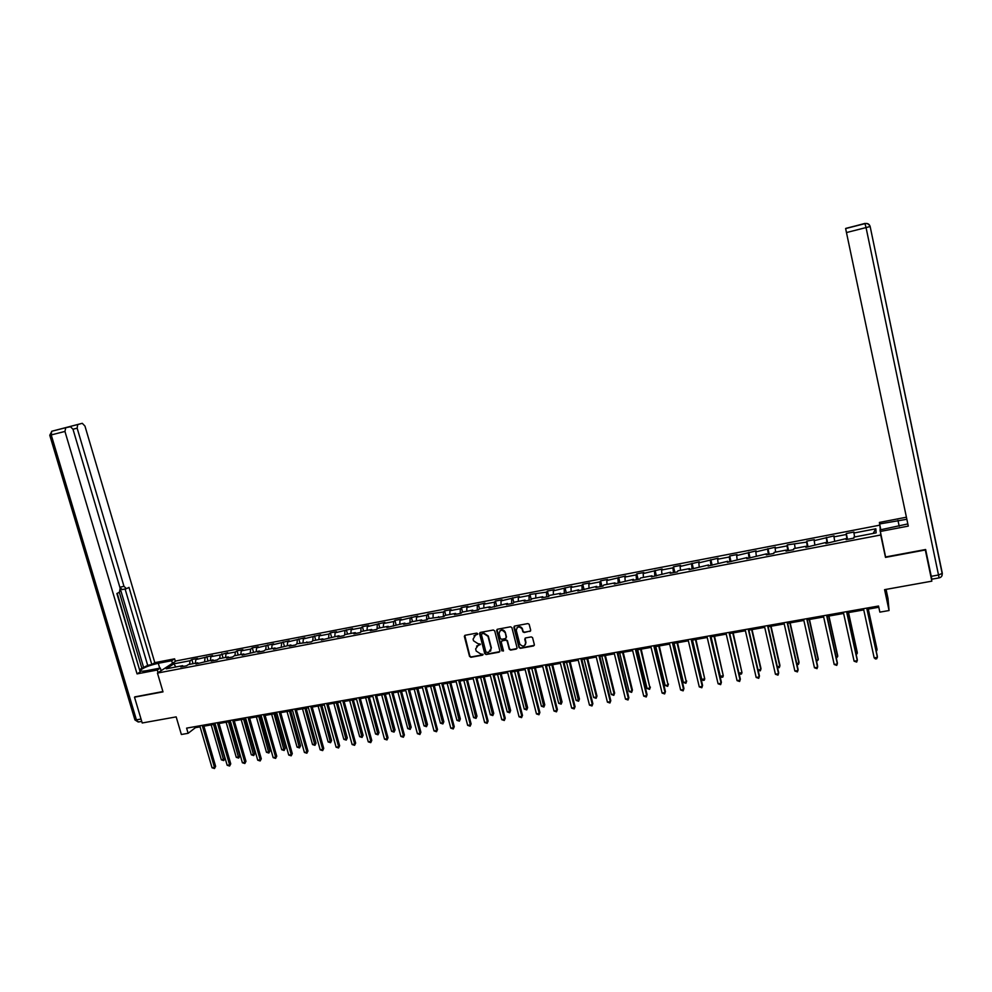 <?xml version="1.0" encoding="UTF-8"?>
<svg xmlns="http://www.w3.org/2000/svg" width="992" height="992" viewBox="0 0 992 992"><rect width="100%" height="100%" fill="white"/><g stroke="black" fill="none" stroke-linecap="round" stroke-linejoin="round"><path stroke-width="1.49" d="M477.71 633.739L476.743 633.107L465.161 635.264L464.33 636.331L469.538 656.382L470.915 657.287L482.484 655.191L483.054 654.36L480.574 653.926L476.172 651.025L475.652 648.88L478.318 645.209L480.401 644.106L477.908 643.659L473.506 640.77L473.072 639.121L475.639 634.93L477.71 633.739M529.852 631.482L530.683 630.156L529.145 624.241L527.843 623.584L514.687 626.039L513.868 627.353L519.027 647.553L520.378 648.334L533.522 645.953L534.353 644.626L532.543 637.583L531.228 636.901L525.586 637.943L524.756 639.257L525.624 642.63C524.818 646.66 522.871 647.144 519.796 644.093L516.299 630.503C517.018 626.522 518.94 625.977 522.065 628.878L522.883 631.805L524.21 632.524L530.608 630.912M135.21 696.706L134.503 697.178L142.203 722.982L176.179 716.881L181.362 734.489L188.12 733.311L186.608 728.128L878.54 606.025L879.854 612.138L889.055 610.526L887.989 598.412L886.054 589.384M885.36 555.867L885.496 557.392L925.313 549.977L931.848 581.163L884.579 589.657L889.055 610.526M885.496 557.392L880.71 534.998L157.455 673.072L176.105 660.932L879.78 525.165M134.503 697.178L163.01 691.87L157.455 673.072M494.723 630.924L493.334 630.007L480.388 632.425L479.558 633.628L484.728 653.629L486.117 654.534L499.05 652.19L499.869 650.888L494.723 630.924M497.476 629.238L510.52 626.808L511.884 627.589L517.043 647.776L516.224 649.078L510.632 650.095L509.256 649.252L507.148 641.018L505.771 640.175L502.076 640.844L501.258 642.159L503.428 650.591L501.89 650.876L496.657 630.565L497.476 629.238M879.954 525.996L880.276 529.852M880.586 533.572L880.71 534.998M847.528 539.338L846.263 533.535L846.238 534.502L833.987 536.858L834.049 535.878L814.196 540.665L814.32 539.673L806.781 541.136L806.632 542.116L787.276 544.881L787.078 545.885L775.112 548.179L775.36 547.187L755.817 551.899L756.115 550.882L736.659 555.582L737.019 554.565L729.715 555.966L729.343 556.983L717.662 559.228L718.072 558.211L698.814 562.861L699.286 561.832L680.128 566.457L680.648 565.415L673.518 566.792L672.973 567.833L661.577 570.016L662.148 568.986L643.176 573.562L643.796 572.508L636.777 573.86L636.132 574.914L624.923 577.071L625.592 576.017L606.806 580.556L607.526 579.502L600.619 580.828L599.875 581.895L588.826 584.015L589.608 582.949L582.75 584.276L581.957 585.342L570.995 587.45L571.814 586.371L553.3 590.848L554.168 589.769L547.41 591.071L546.53 592.15L529.951 594.431L529.021 595.522L518.308 597.581L519.275 596.49L501.01 600.904L502.026 599.813L495.43 601.078L494.4 602.181L483.848 604.202L484.914 603.111L466.823 607.488L467.926 606.385L461.416 607.637L460.3 608.741L449.922 610.737L451.062 609.621L444.614 610.874L443.449 611.977L427.924 614.085L426.721 615.201L416.491 617.16L417.719 616.044L399.962 620.347L401.239 619.219L394.928 620.434L393.638 621.562L383.557 623.497L384.871 622.368L367.276 626.634L368.627 625.493L362.415 626.696L361.051 627.824L351.118 629.734L352.507 628.606L335.073 632.822L336.499 631.681L330.373 632.859L328.935 634.012L319.151 635.884L320.614 634.744L303.341 638.935L304.842 637.782L287.643 641.948L289.193 640.795L272.056 644.949L273.643 643.783L256.593 647.925L258.205 646.759L252.303 647.9L250.666 649.066L241.23 650.876L242.891 649.71L237.026 650.839L235.352 652.004L225.99 653.802L227.676 652.637L220.15 654.931L210.85 656.716L212.573 655.551L195.821 659.606L197.582 658.44L191.84 659.544L190.067 660.722L173.848 663.834L166.222 668.819L182.59 665.682L180.767 666.897L186.583 665.781L188.393 664.578L197.718 662.792L195.932 663.995L212.958 659.866L211.209 661.069L217.112 659.94L218.848 658.738L228.309 656.927L226.598 658.13L232.55 656.989L234.248 655.786L243.772 653.964L242.098 655.166L259.358 650.988L257.709 652.178L263.748 651.025L265.372 649.834L275.044 647.974L273.445 649.165L290.854 644.949L289.28 646.139L295.405 644.961L296.968 643.783L297.29 640.088M846.263 533.535L853.926 532.047L853.926 533.026L875.849 528.798L876.134 532.865L853.914 537.118L853.914 538.11L846.102 539.611L846.126 538.606L825.902 543.48L825.989 542.463L805.864 547.311L806.012 546.294L793.811 548.626L793.625 549.655L785.999 551.106L786.21 550.089L774.095 552.408L773.847 553.437L766.295 554.875L766.556 553.846L746.74 558.62L747.075 557.578L727.359 562.328L727.744 561.274L708.127 566.01L708.573 564.956L689.056 569.656L689.564 568.59L677.933 570.822L677.4 571.888L670.133 573.277L670.691 572.21L651.372 576.86L651.98 575.794L640.534 577.976L639.89 579.055L632.747 580.432L633.417 579.34L614.284 583.966L614.99 582.874L603.731 585.032L602.987 586.123L595.956 587.462L596.725 586.371L577.778 590.947L578.596 589.843L559.736 594.394L560.604 593.29L549.605 595.398L548.712 596.502L541.843 597.816L542.76 596.713L531.848 598.796L530.906 599.912L524.086 601.214L525.053 600.098L514.228 602.169L513.224 603.297L506.466 604.587L507.482 603.458L488.982 607.935L490.048 606.806L479.384 608.84L478.293 609.981L471.646 611.246L472.75 610.117L462.16 612.138L461.032 613.279L454.423 614.544L455.576 613.403L445.073 615.412L443.895 616.553L428.122 618.661L426.895 619.814L420.397 621.054L421.637 619.901L411.296 621.885L410.018 623.038L403.57 624.266L404.848 623.125L386.868 627.465L388.194 626.312L378.014 628.258L376.662 629.424L370.301 630.639L371.665 629.474L361.559 631.408L360.17 632.574L353.859 633.776L355.26 632.611L345.228 634.533L343.79 635.711L337.528 636.901L338.979 635.736L321.334 640.001L322.822 638.836L312.926 640.72L311.414 641.898L296.968 643.783M847.094 539.425L846.238 534.502M834.644 540.814L833.987 536.858M846.126 538.606L846.399 539.549M827.154 543.232L826.348 538.321M814.816 544.608L814.196 540.665M825.989 542.463L826.274 543.405M807.389 547.014L806.632 542.116M795.162 548.365L794.58 544.434M806.012 546.294L806.322 547.224M787.784 550.771L787.078 545.885M775.657 552.098L775.112 548.179M786.21 550.089L786.532 551.006M768.329 554.491L767.672 549.605M756.313 555.805L755.817 551.899M766.556 553.846L766.903 554.764M749.034 558.186L748.427 553.313M737.13 559.488L736.659 555.582M747.075 557.578L747.435 558.484M729.901 561.844L729.343 556.983M718.096 563.134L717.662 559.228M727.744 561.274L728.128 562.179M710.917 565.477L710.396 560.629M699.211 566.742L698.814 562.861M708.573 564.956L708.97 565.849M692.081 569.073L691.61 564.237M680.475 570.338L680.128 566.457M689.564 568.59L689.973 569.482M673.394 572.644L672.973 567.833M661.9 573.897L661.577 570.016M670.691 572.21L671.125 573.091M654.856 576.191L654.484 571.38M643.461 577.418L643.176 573.562M651.98 575.794L652.426 576.662M636.467 579.712L636.132 574.914M625.171 580.928L624.923 577.071M633.417 579.34L633.876 580.208M618.227 583.209L617.929 578.41M607.017 584.4L606.806 580.556M614.99 582.874L615.474 583.73M600.123 586.669L599.875 581.895M589.012 587.847L588.826 584.015M596.725 586.371L597.209 587.227M582.168 590.104L581.957 585.342M571.144 591.269L570.995 587.45M578.596 589.843L579.105 590.686M564.336 593.514L564.175 588.752M553.412 594.667L553.3 590.848M560.604 593.29L561.125 594.134M546.654 596.899L546.53 592.15M535.816 598.04L535.73 594.22M542.76 596.713L543.294 597.544M529.108 600.259L529.021 595.522M518.357 601.375L518.308 597.581M525.053 600.098L525.599 600.929M511.686 603.582L511.636 598.858M501.034 604.698L501.01 600.904M507.482 603.458L508.04 604.289M494.413 606.893L494.4 602.181M483.848 607.997L483.848 604.202M490.048 606.806L490.618 607.612M477.264 610.179L477.288 605.467M466.786 611.258L466.823 607.488M472.75 610.117L473.333 610.923M460.238 613.428L460.3 608.741M449.847 614.507L449.922 610.737M455.576 613.403L456.184 614.209M443.35 616.664L443.449 611.977M433.045 617.718L433.144 613.961M438.538 616.664L439.158 617.458M426.585 619.864L426.721 615.201M416.367 620.918L416.491 617.16M421.637 619.901L422.257 620.694M409.944 623.05L410.118 618.388M399.801 624.08L399.962 620.347M404.848 623.125L405.492 623.906M393.44 626.101L393.638 621.562M383.371 627.229L383.557 623.497M388.194 626.312L388.852 627.093M377.059 629.077L377.282 624.7M367.065 630.354L367.276 626.634M371.665 629.474L372.335 630.242M360.79 632.053L361.051 627.824M350.87 633.454L351.118 629.734M355.26 632.611L355.942 633.38M344.658 635.004L344.931 630.924M334.8 636.529L335.073 632.822M338.979 635.736L339.673 636.492M328.637 637.943L328.935 634.012M318.854 639.592L319.151 635.884M322.822 638.836L323.516 639.58M312.74 640.869L313.05 637.062M303.019 642.618L303.341 638.935M306.776 641.898L307.483 642.655M287.296 645.631L287.643 641.948M290.854 644.949L291.574 645.693M281.282 646.784L281.629 643.101M271.696 648.619L272.056 644.949M275.044 647.974L275.776 648.718M265.72 649.76L266.092 646.09M256.196 651.583L256.593 647.925M259.358 650.988L260.102 651.719M250.269 652.724L250.666 649.066M240.82 654.534L241.23 650.876M243.772 653.964L244.528 654.695M234.93 655.662L235.352 652.004M225.544 657.46L225.99 653.802M228.309 656.927L229.078 657.659M219.703 658.576L220.15 654.931M210.378 660.362L210.85 656.716M212.958 659.866L213.739 660.585M204.575 661.478L205.059 657.832M195.325 663.251L195.821 659.606M197.718 662.792L198.512 663.499M189.571 664.355L190.067 660.722M175.869 666.971L173.848 663.834M182.59 665.682L183.384 666.401M188.12 733.311L195.436 727.657L200.086 726.851M203.906 726.169L215.227 724.172M219.034 723.503L230.479 721.494M234.286 720.824L245.842 718.778M249.637 718.109L261.318 716.05M265.112 715.393L276.904 713.31M280.686 712.64L292.603 710.545M296.385 709.875L308.413 707.755M312.182 707.085L324.347 704.952M328.116 704.283L340.405 702.125M344.15 701.456L356.574 699.273M360.319 698.616L372.856 696.396M376.6 695.739L389.273 693.507M393.006 692.85L405.815 690.593M409.522 689.936L422.468 687.654M426.176 687.01L439.258 684.703M442.953 684.046L456.171 681.715M459.854 681.07L473.209 678.714M476.892 678.069L490.383 675.688M494.053 675.044L507.693 672.638M511.351 671.993L525.128 669.575M528.773 668.93L542.711 666.475M546.344 665.83L560.418 663.35M564.039 662.718L578.262 660.201M581.87 659.568L596.254 657.039M599.85 656.406L614.383 653.84M617.966 653.207L632.66 650.628M636.232 649.996L651.074 647.379M654.633 646.747L669.637 644.106M673.184 643.486L688.349 640.807M691.883 640.187L707.222 637.484M710.731 636.864L726.231 634.136M738.953 673.122L741.966 672.626L741.47 673.99L740.28 674.188L738.953 673.122L729.752 633.516L745.401 630.751M748.886 630.143L764.72 627.353M768.192 626.746L784.213 623.918M787.66 623.311L803.855 620.459M807.29 619.851L823.658 616.962M827.08 616.367L843.622 613.453M847.032 612.845L863.759 609.906M867.144 609.299L878.8 607.253M873.134 533.436L875.849 528.798M854.633 536.982L853.926 533.026M195.139 726.615L195.436 727.657M193.043 663.685L191.84 659.544M207.998 660.821L206.795 656.667M223.051 657.932L221.861 653.765M238.229 655.03L237.026 650.839M253.506 652.104L252.303 647.9M268.882 649.152L267.691 644.936M284.382 646.189L283.191 641.948M299.993 643.2L298.803 638.947M315.716 640.187L314.538 635.909M331.564 637.149L330.373 632.859M347.522 634.099L346.332 629.796M363.593 631.024L362.415 626.696M379.787 627.924L378.609 623.571M396.093 624.799L394.928 620.434M412.536 621.649L411.37 617.272M429.09 618.475L427.924 614.085M445.768 615.288L444.614 610.874M462.582 612.064L461.416 607.637M479.508 608.815L478.355 604.376M496.608 605.666L495.43 601.078M513.856 602.59L512.628 597.767M531.241 599.515L529.951 594.431M548.762 596.44L547.41 591.071M566.37 593.129L565.018 587.686M584.09 589.732L582.75 584.276M601.958 586.322L600.619 580.828M619.963 582.874L618.624 577.356M638.116 579.402L636.777 573.86M656.406 575.906L655.08 570.338M674.833 572.372L673.518 566.792M693.408 568.825L692.094 563.208M712.144 565.242L710.83 559.612M731.017 561.633L729.715 555.966M750.051 557.988L748.749 552.308M769.222 554.317L767.932 548.613M788.566 550.622L787.276 544.881M808.058 546.89L806.781 541.136M827.712 543.132L826.435 537.342M477.673 634.235L473.965 635.773M476.594 646.09L480.351 644.515M464.777 635.413L469.836 656.034L471.212 656.94L483.017 654.757M479.967 632.598L485.026 653.282L486.402 654.187L499.794 651.645M481.988 633.752L481.418 634.669L485.956 652.141L488.498 652.488L491.139 648.47L488.002 636.356L483.575 633.454L481.752 633.838M490.581 651.198L491.102 648.309M482.286 633.417L483.873 633.132L488.3 636.021L491.387 647.974M501.617 641.055L506.056 639.84L507.42 640.671L509.516 648.842L510.905 649.748L516.981 648.52M497.029 629.436L502.163 650.529L503.403 651.05M505.002 632.648L504.94 632.462C501.915 629.213 499.968 629.635 499.088 633.752L500.29 638.414L501.679 639.294L505.374 638.612L506.193 637.298L505.226 632.127C503.738 629.598 501.927 629.213 499.819 630.986M506.106 638.079L506.193 637.298M505.288 632.326L506.478 636.963M516.981 627.775C518.928 626.014 520.713 626.274 522.338 628.544L523.144 631.47L524.483 632.189L530.112 631.148M525.264 644.936L525.946 642.58M525.103 638.166L525.884 642.295M514.228 626.25L519.3 647.206L520.651 647.987L534.291 645.358M211.184 724.892L221.352 759.835L223.733 759.438L224.874 758.458L214.929 724.234M224.874 758.458L223.746 760.579L213.565 724.47M223.746 760.579L221.352 759.835M202.194 725.375L214.47 767.386L212.052 767.783L199.776 725.797M203.596 725.127L215.636 766.37L214.483 768.527L212.052 767.783M215.636 766.37L214.483 768.527M161.113 670.691L160.332 668.05L157.282 670.022L137.057 673.89L64.939 431.433L51.224 434.93L136.425 719.857L141.025 719.026M160.332 668.05L146.742 670.666C141.831 671.534 139.81 671.299 140.69 669.984C143.914 667.455 149.78 665.223 158.286 663.301L171.69 660.709L174.604 658.824L154.802 662.656L151.813 664.553L128.997 587.388L126.455 588.678L123.975 586.334L77.14 428.16L72.974 429.226M139.835 669.476L147.684 665.347L151.813 664.553M139.723 670.381L117.23 593.352M154.802 662.656L84.952 426.064L82.286 423.311L52.068 431.173L70.258 426.486L72.999 429.276L120.144 588.256L119.449 592.224L116.882 593.526L140.182 671.919L137.057 673.89M158.075 672.675L157.282 670.022M175.361 661.416L174.604 658.824M172.447 663.313L171.69 660.709M82.286 423.311L77.736 424.526L77.14 428.16M71.139 426.61L64.158 428.048L70.258 426.486M65.757 427.676L64.939 431.433M134.962 696.868L162.911 691.548M143.728 667.852L120.255 588.69M141.856 668.211L119.325 592.286M147.684 665.347L125.079 588.963M126.071 588.752L122.314 589.558L119.958 587.636M880.76 529.753L879.396 522.437L906.415 517.204M879.52 523.962L906.849 519.275M925.573 549.518L931.848 579.192L925.635 549.506L885.596 556.971L880.016 529.902L907.829 523.925M880.152 531.489L908.288 526.095L845.618 228.532L864.912 223.436L866.053 227.577L846.449 232.562M226.126 722.25L236.282 757.342L238.688 756.933L239.804 755.954L229.871 721.593M239.804 755.954L238.688 758.086L228.544 721.829M238.688 758.086L236.282 757.342M241.192 719.597L251.323 754.813L253.741 754.416L254.832 753.436L244.925 718.94M254.832 753.436L253.729 755.569L243.61 719.175M253.729 755.569L251.323 754.813M217.36 722.697L229.598 764.869L227.168 765.266L214.917 723.131M218.736 722.449L230.752 763.865L229.598 766.022L227.168 765.266M230.752 763.865L229.598 766.022M232.624 720.006L244.838 762.34L242.395 762.749L230.169 720.44M233.976 719.758L245.966 761.335L244.838 763.505L242.395 762.749M245.966 761.335L244.838 763.505M256.358 716.931L266.464 752.283L268.906 751.874L269.973 750.894L260.09 716.274M269.973 750.894L268.869 753.027L258.8 716.497M268.869 753.027L266.464 752.283M271.634 714.24L281.716 749.729L284.171 749.32L285.212 748.34L275.354 713.583M285.212 748.34L284.121 750.485L274.09 713.806M284.121 750.485L281.716 749.729M287.01 711.524L297.079 747.15L299.547 746.74L300.564 745.773L290.73 710.867M300.564 745.773L299.485 747.906L289.49 711.09M299.485 747.906L297.079 747.15M248.012 717.29L260.202 759.785L257.734 760.194L245.532 717.724M249.339 717.055L261.305 758.781L260.177 760.951L257.734 760.194M261.305 758.781L260.177 760.951M263.5 714.55L275.664 757.218L273.172 757.628L261.008 714.996M264.802 714.327L276.743 756.214L275.627 758.396L273.172 757.628M276.743 756.214L275.627 758.396M279.112 711.797L291.239 754.639L288.734 755.048L276.594 712.244M280.389 711.574L292.293 753.635L291.189 755.817L288.734 755.048M292.293 753.635L291.189 755.817M302.51 708.796L312.542 744.558L315.034 744.149L316.026 743.169L306.218 708.139M316.026 743.169L314.96 745.327L305.003 708.362M314.96 745.327L312.542 744.558M294.822 709.032L306.925 752.035L304.408 752.444L292.293 709.466M296.075 708.809L307.954 751.031L306.863 753.213L304.408 752.444M307.954 751.031L306.863 753.213M318.11 706.044L328.129 741.954L330.634 741.532L331.601 740.565L321.817 705.399M331.601 740.565L330.547 742.71L320.627 705.61M330.547 742.71L328.129 741.954M310.657 706.23L322.735 749.406L320.193 749.828L308.115 706.676M311.885 706.019L323.739 748.402L322.66 750.597L320.193 749.828M323.739 748.402L322.66 750.597M333.833 703.278L343.827 739.325L346.344 738.904L347.299 737.936L337.528 702.621M347.299 737.936L346.245 740.094L336.362 702.832M346.245 740.094L343.827 739.325M326.616 703.415L338.656 746.765L336.102 747.187L324.049 703.874M327.806 703.204L339.636 745.761L338.57 747.968L336.102 747.187M339.636 745.761L338.57 747.968M349.668 700.488L359.637 736.672L362.179 736.25L363.097 735.283L353.35 699.844M363.097 735.283L362.068 737.44L352.222 700.042M362.068 737.44L359.637 736.672M342.686 700.575L354.702 744.099L352.123 744.533L340.107 701.034M343.852 700.377L355.644 743.107L354.59 745.302L352.123 744.533M355.644 743.107L354.59 745.302M365.626 697.674L375.559 734.006L378.113 733.572L379.006 732.617L369.297 697.029M379.006 732.617L377.989 734.774L368.193 697.227M377.989 734.774L375.559 734.006M358.881 697.723L370.859 741.421L368.255 741.842L356.277 698.182M360.022 697.525L371.777 740.429L370.735 742.636L368.255 741.842M371.777 740.429L370.735 742.636M381.684 694.846L391.592 731.315L394.171 730.881L395.039 729.926L385.355 694.202M395.039 729.926L394.035 732.096L384.276 694.388M394.035 732.096L391.592 731.315M375.187 694.846L387.128 738.718L384.512 739.152L372.558 695.305M376.303 694.648L388.021 737.726L386.992 739.933L384.512 739.152M388.021 737.726L386.992 739.933M397.879 691.994L407.749 728.612L410.353 728.178L411.196 727.21L401.524 691.35M411.196 727.21L410.192 729.393L400.483 691.536M410.192 729.393L407.749 728.612M391.617 691.945L403.533 735.99L400.892 736.424L388.976 692.416M392.708 691.759L404.401 734.998L403.384 737.217L400.892 736.424M404.401 734.998L403.384 737.217M414.185 689.118L424.03 725.884L426.647 725.45L427.465 724.482L417.83 688.473M427.465 724.482L426.473 726.665L416.801 688.659M426.473 726.665L424.03 725.884M408.171 689.018L420.05 733.249L417.396 733.696L405.517 689.49M409.237 688.832L420.893 732.257L419.889 734.489L417.396 733.696M420.893 732.257L419.889 734.489M430.602 686.228L440.423 723.143L443.064 722.697L443.846 721.742L434.248 685.584M443.846 721.742L442.878 723.924L433.244 685.757M442.878 723.924L440.423 723.143M424.861 686.08L436.703 730.484L434.025 730.93L422.17 686.551M425.878 685.894L437.509 729.504L436.517 731.724L434.025 730.93M437.509 729.504L436.517 731.724M447.156 683.314L456.94 720.366L459.606 719.919L460.362 718.964L450.777 682.67M460.362 718.964L459.395 721.159L449.822 682.843M459.395 721.159L456.94 720.366M441.663 683.116L453.468 727.706L450.777 728.153L438.96 683.587M442.655 682.942L454.249 726.714L453.27 728.946L450.777 728.153M454.249 726.714L453.27 728.946M463.822 680.376L473.593 717.588L476.272 717.129L476.991 716.174L467.443 679.731M476.991 716.174L476.048 718.382L466.513 679.904M476.048 718.382L473.593 717.588M458.602 680.128L470.369 724.892L467.654 725.35L455.874 680.611M459.569 679.954L471.113 723.912L470.146 726.156L467.654 725.35M471.113 723.912L470.146 726.156M480.624 677.412L490.358 714.773L493.049 714.327L493.743 713.372L484.232 676.78M493.743 713.372L492.813 715.579L483.327 676.941M492.813 715.579L490.358 714.773M475.664 677.114L487.394 722.064L484.654 722.523L472.924 677.598M476.594 676.953L488.114 721.085L487.159 723.329L484.654 722.523M488.114 721.085L487.159 723.329M497.55 674.424L507.247 711.946L509.962 711.487L510.632 710.532L501.146 673.791M510.632 710.532L509.714 712.752L500.278 673.952M509.714 712.752L507.247 711.946M492.863 674.076L504.556 719.225L501.791 719.684L490.098 674.572M493.768 673.915L505.238 718.245L504.296 720.49L501.791 719.684M505.238 718.245L504.296 720.49M514.6 671.423L524.26 709.094L527 708.635L527.632 707.68L518.184 670.79M527.632 707.68L526.74 709.9L517.34 670.939M526.74 709.9L524.26 709.094M510.186 671.026L521.842 716.348L519.064 716.807L507.408 671.51M511.054 670.865L522.499 715.368L521.569 717.625L519.064 716.807M522.499 715.368L521.569 717.625M531.786 668.397L541.409 706.217L544.174 705.758L544.769 704.816L535.358 667.765M544.769 704.816L543.889 707.036L534.552 667.914M543.889 707.036L541.409 706.217M527.645 667.938L539.264 713.459L536.461 713.918L524.842 668.434M528.488 667.79L539.884 712.479L538.978 714.748L536.461 713.918M539.884 712.479L538.978 714.748M549.097 665.347L558.694 703.328L561.472 702.857L562.042 701.914L552.656 664.714M562.042 701.914L561.162 704.146L551.874 664.851M561.162 704.146L558.694 703.328M545.24 664.838L556.81 710.545L553.995 711.016L542.413 665.334M546.046 664.69L557.405 709.565L556.512 711.834L553.995 711.016M557.405 709.565L556.512 711.834M566.544 662.272L576.104 700.414L578.906 699.943L579.44 699L570.09 661.652M579.44 699L578.584 701.232L569.346 661.776M578.584 701.232L576.104 700.414M562.985 661.701L574.504 707.606L571.665 708.077L560.133 662.21M563.754 661.565L575.062 706.639L574.182 708.908L571.665 708.077M575.062 706.639L574.182 708.908M584.114 659.172L593.638 697.475L596.465 696.992L596.973 696.062L587.661 658.552M596.973 696.062L596.13 698.294L596.465 696.992L586.942 658.676M596.13 698.294L593.638 697.475M580.853 658.552L592.336 704.642L589.471 705.126L577.976 659.06M581.585 658.428L592.856 703.675L591.988 705.957L589.471 705.126M592.856 703.675L591.988 705.957M601.834 656.059L611.32 694.512L614.16 694.028L614.643 693.098L605.356 655.427M614.643 693.098L613.812 695.342L614.16 694.028L604.686 655.551M613.812 695.342L611.32 694.512M598.87 655.377L610.303 701.666L607.414 702.138L595.969 655.886M599.565 655.253L610.787 700.699L609.944 702.981L607.414 702.138M610.787 700.699L609.944 702.981M619.678 652.91L629.126 691.523L632.003 691.04L632.437 690.11L623.199 652.29M632.437 690.11L631.631 692.354L632.003 691.04L622.554 652.401M631.631 692.354L629.126 691.523M617.024 652.166L628.407 698.653L625.493 699.137L614.098 652.686M617.681 652.054L628.866 697.698L628.035 699.98L625.493 699.137M628.866 697.698L628.035 699.98M637.67 649.735L647.082 688.522L649.971 688.026L641.179 649.128M650.38 687.096L649.574 689.353L649.971 688.026L640.572 649.227M649.574 689.353L647.082 688.522M635.314 648.942L646.66 695.628L643.721 696.111L632.375 649.462M635.946 648.83L647.082 694.66L646.263 696.967L643.721 696.111M647.082 694.66L646.263 696.967M655.799 646.548L665.173 685.484L668.087 685.001L659.296 645.928M668.459 684.071L667.678 686.328L668.087 685.001L658.725 646.028M667.678 686.328L665.173 685.484M653.765 645.68L665.049 692.577L662.098 693.061L650.789 646.214M654.348 645.581L665.434 691.61L664.64 693.916L662.098 693.061M665.434 691.61L664.64 693.916M674.076 643.324L683.401 682.434L686.34 681.938L677.548 642.717M686.675 681.008L685.906 683.277L686.34 681.938L677.015 642.804M685.906 683.277L683.401 682.434M672.353 642.407L683.587 689.502L680.611 689.986L669.364 642.928M672.911 642.308L683.947 688.535L683.153 690.854L680.611 689.986M683.947 688.535L683.153 690.854M692.49 640.076L701.778 679.359L704.729 678.863L695.95 639.468M701.778 679.359L703.105 680.4L704.283 680.202L704.729 678.863L695.454 639.555M691.089 639.096L702.274 686.39L699.273 686.898L688.076 639.629M691.61 639.009L702.596 685.435L701.828 687.754L699.273 686.898M711.053 636.814L720.291 676.246L723.28 675.75L714.5 636.207M720.291 676.246L721.618 677.3L722.808 677.102L723.28 675.75L714.042 636.281M709.974 635.76L721.122 683.265L718.084 683.773L706.936 636.306M710.458 635.686L721.395 682.31L720.638 684.641L718.084 683.773M732.766 632.983L741.966 672.626L733.187 632.908M729.021 632.4L740.106 680.115L737.056 680.624L725.958 632.946M729.455 632.326L740.342 679.16L739.61 681.492L737.056 680.624M758.049 669.922L760.802 669.464L760.988 668.546L752.035 629.585M758.124 670.257L760.294 670.84L760.802 669.464L751.651 629.66M748.216 629.015L759.252 676.941L756.164 677.449L745.128 629.56M748.613 628.953L759.438 675.986L758.731 678.317L756.164 677.449M777.306 666.698L779.786 666.289L779.935 665.372L771.032 626.237M777.468 667.405L779.253 667.666L779.786 666.289L770.685 626.299M767.56 625.605L778.546 673.729L775.434 674.25L764.448 626.15M767.92 625.543L778.695 672.787L778.001 675.13L775.434 674.25M796.725 663.45L798.92 663.078L799.031 662.172L790.165 622.864M796.973 664.528L798.374 664.466L798.92 663.078L789.868 622.926M787.078 622.158L797.99 670.505L794.865 671.026L783.94 622.716M787.388 622.108L798.114 669.563L797.432 671.906L794.865 671.026M816.304 660.164L818.214 659.841L818.288 658.936L809.472 619.467M816.59 661.416L818.214 659.841L809.199 619.516M806.744 618.686L817.606 667.244L814.457 667.777L803.582 619.244M807.017 618.636L817.681 666.314L817.024 668.658L814.457 667.777M836.045 656.865L837.657 656.592L837.694 655.687L828.928 616.044M836.33 658.118L837.657 656.592L828.692 616.082M826.572 615.189L837.372 663.97L834.198 664.491L823.385 615.759M826.807 615.152L837.409 663.028L836.777 665.384L834.198 664.491M855.947 653.53L857.262 653.306L857.262 652.401L848.532 612.585M856.22 654.794L857.262 653.306L848.346 612.622M846.573 611.667L857.311 660.66L854.1 661.193L843.349 612.225M846.759 611.63L857.299 659.717L856.691 662.086L854.1 661.193M876.01 650.169L877.027 649.996L876.978 649.09L868.298 609.1M876.283 651.434L877.027 649.996L868.161 609.125M866.723 608.108L877.412 657.324L874.175 657.857L863.486 608.679M866.872 608.084L877.362 656.394L876.767 658.762L875.477 658.973L874.175 657.857M71.858 426.014L77.922 424.464M119.834 587.214L123.975 586.334M159.724 668.174L158.286 663.301M65.559 427.75L51.882 431.235L49.761 435.277L51.224 434.93L51.646 431.309M141.732 721.407L138.706 721.953L134.825 719.572L49.774 435.29M845.63 228.569L865.198 223.572C867.74 223.15 869.389 224.13 870.145 226.498L942.326 573.351L938.506 575L866.053 227.577L869.959 226.56C869.178 224.279 867.591 223.274 865.198 223.572L845.618 228.532M931.252 576.315L938.506 575L939.089 577.89L931.848 579.192M899.198 526.219L897.971 520.391M870.145 226.498L942.202 573.661C942.363 575.943 941.334 577.344 939.102 577.89M942.326 573.351L941.867 575.93M141.013 671.051L140.69 669.984M134.937 719.919L138.235 722.015M77.736 424.526L71.684 426.076M845.792 228.396L854.36 226.201"/></g></svg>
